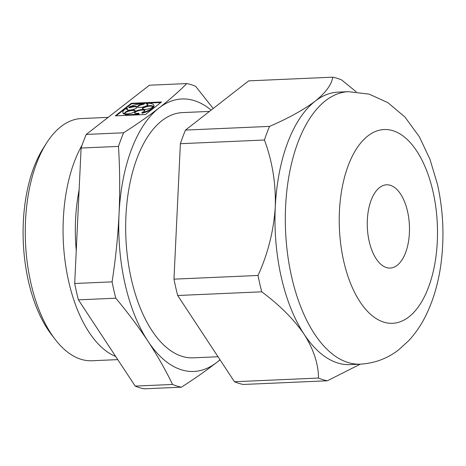 <?xml version="1.0" encoding="UTF-8"?>
<svg xmlns="http://www.w3.org/2000/svg" width="466" height="466" viewBox="0 0 466 466"><rect width="100%" height="100%" fill="white"/><g stroke="black" fill="none" stroke-linecap="round" stroke-linejoin="round"><path stroke-width="0.7" d="M318.511 378.054C318.447 364.057 313.67 349.477 304.164 334.32C293.918 319.385 279.775 305.218 261.741 291.815L177.692 295.496L234.462 381.741A152.662 77.146 87.5 0 0 243.304 384.467L327.353 380.786A152.662 77.146 -92.5 0 1 318.511 378.054L234.462 381.741M261.741 291.815A152.662 77.146 -92.5 0 1 258.024 275.464L173.975 279.151A152.662 77.146 87.5 0 0 177.692 295.496M213.183 108.514L195.633 86.303A152.662 77.146 -92.5 0 0 186.79 83.577L149.405 85.214L86.233 134.429A152.662 77.146 87.5 0 0 81.101 148.042L118.486 146.406C119.873 168.873 120.059 191.392 119.046 213.97C117.921 236.547 115.603 259.178 112.085 281.86L74.7 283.497A152.662 77.146 87.5 0 0 78.41 299.848L115.795 298.211C127.713 312.476 138.425 326.794 147.943 341.164C157.351 355.541 165.558 369.969 172.566 384.45L135.181 386.087A152.662 77.146 87.5 0 0 144.029 388.819L181.414 387.182A152.662 77.146 -92.5 0 1 172.566 384.45M81.101 148.042L74.7 283.497M211.133 110.11A136.369 68.916 87.5 0 0 158.964 108.019C148.351 116.244 136.567 124.498 123.618 132.787L86.233 134.429M186.79 83.577C178.705 91.674 169.426 99.823 158.964 108.019A136.369 68.916 87.5 0 0 119.046 213.97A136.369 68.916 87.5 0 0 147.943 341.164A136.369 68.916 87.5 0 0 216.76 362.408C206.147 370.633 194.363 378.893 181.414 387.182M161.533 101.978L131.36 103.301L115.248 115.853L145.421 114.531L161.533 101.978M220.034 359.828L216.76 362.408A136.369 68.916 87.5 0 0 219.964 359.717M78.41 299.848L135.181 386.087M115.795 298.211A152.662 77.146 -92.5 0 1 112.085 281.86M108.124 117.374L81.387 118.545A121.218 61.262 87.5 0 0 46.548 143.056A121.218 61.262 87.5 0 0 55.151 339.376A121.218 61.262 87.5 0 0 92 360.748L117.758 359.624M82.08 145.153A121.218 61.262 87.5 0 0 65.974 267.373A121.218 61.262 87.5 0 0 115.719 356.525M79.115 190A115.085 58.157 87.5 0 0 76.255 250.621M209.461 111.415L182.491 112.597A122.733 62.025 87.5 0 0 125.896 237.928A122.733 62.025 87.5 0 0 193.239 357.83L218.006 356.746M258.024 275.464C267.933 253.702 273.682 230.92 275.266 207.125A136.369 68.916 87.5 0 0 304.164 334.32A136.369 68.916 87.5 0 0 350.053 364.61L360.381 364.156C374.722 363.294 387.508 358.5 398.745 349.774L408.927 340.471C416.208 332.514 422.254 323.369 427.054 313.036C434.067 297.914 438.762 281.132 441.133 262.69C444.442 236.355 443.218 210.265 437.469 184.408L429.949 159.25L419.33 136.765L405.006 117.117L387.916 102.648L369.089 94.115L348.44 91.674A136.369 68.916 87.5 0 0 285.559 230.932A136.369 68.916 87.5 0 0 360.381 364.156M348.44 91.674L338.112 92.128A136.369 68.916 87.5 0 0 315.185 101.174A136.369 68.916 87.5 0 0 275.266 207.125C275.971 183.656 272.36 161.283 264.426 140.01A152.662 77.146 -92.5 0 1 269.558 126.391L185.509 130.078A152.662 77.146 87.5 0 0 180.377 143.697L173.975 279.151M185.509 130.078L248.681 80.863L332.73 77.181C331.623 84.596 325.775 92.594 315.185 101.174C303.698 109.79 288.489 118.201 269.558 126.391M360.276 364.162L327.353 380.786M264.426 140.01L180.377 143.697M332.73 77.181A152.662 77.146 -92.5 0 1 341.572 79.913L356.21 91.802M118.486 146.406A152.662 77.146 -92.5 0 1 123.618 132.787M46.548 143.056L43.291 148.176A115.085 58.157 87.5 0 0 51.458 334.565L55.151 339.376M407.558 211.482A41.672 21.057 87.5 0 0 386.553 184.798A41.672 21.057 87.5 0 0 367.336 227.35A41.672 21.057 87.5 0 0 390.199 268.055A41.672 21.057 87.5 0 0 407.558 211.482M160.834 102.526L131.476 103.813L131.36 103.301M131.476 103.813L116.063 115.818M126.88 109.615A5.301 1.549 -12.8 0 1 127.492 108.893L127.375 108.386L126.542 108.293A15.908 4.643 -12.8 0 0 122.878 112.446A15.908 4.643 -12.8 0 0 123.793 113.576L124.871 113.191L124.987 113.704L123.909 114.083L123.793 113.576M137.08 107.302A5.301 1.549 -12.8 0 0 129.729 107.774L129.612 107.262A5.301 1.549 -12.8 0 1 137.091 107.029A5.301 1.549 -12.8 0 1 132.262 109.714A5.301 1.549 -12.8 0 1 126.752 109.376A5.301 1.549 -12.8 0 1 127.375 108.386M129.729 107.774L128.901 107.681L128.785 107.174L129.612 107.262M144.309 103.301L143.744 103.743L143.86 104.25L144.425 103.807L144.309 103.301A15.908 4.643 -12.8 0 0 128.785 107.174M143.86 104.25A5.301 1.549 -12.8 0 0 137.744 106.906M147.943 104.594A5.301 1.549 -12.8 0 0 146.604 104.128L146.487 103.621A5.301 1.549 -12.8 0 1 147.955 104.32A5.301 1.549 -12.8 0 1 143.126 107.005A5.301 1.549 -12.8 0 1 137.616 106.667A5.301 1.549 -12.8 0 1 143.744 103.743M153.897 106.073L152.714 106.254L152.831 106.761L154.013 106.58L153.897 106.073A15.908 4.643 -12.8 0 0 153.908 105.392A15.908 4.643 -12.8 0 0 147.052 103.184L146.487 103.621M154.013 106.58A15.908 4.643 -12.8 0 0 154.019 105.904L153.908 105.392M152.831 106.761A5.301 1.549 -12.8 0 0 147.629 106.458A5.301 1.549 -12.8 0 0 142.538 108.928M152.714 106.254A5.301 1.549 -12.8 0 0 147.07 106.044A5.301 1.549 -12.8 0 0 142.404 108.695A5.301 1.549 -12.8 0 0 146.51 109.289A5.301 1.549 -12.8 0 0 152.172 107.296L153.349 107.122L153.465 107.629A15.908 4.643 -12.8 0 1 142.171 113.285L142.054 112.778A15.908 4.643 -12.8 0 0 153.349 107.122M142.171 113.285L142.054 112.778M144.827 110.57A5.301 1.549 -12.8 0 0 139.445 110.477A5.301 1.549 -12.8 0 0 134.633 112.889M141.891 112.446A5.301 1.549 -12.8 0 0 144.844 110.302A5.301 1.549 -12.8 0 0 139.328 109.964A5.301 1.549 -12.8 0 0 134.499 112.65A5.301 1.549 -12.8 0 0 138.81 113.215L139.095 114.054A15.908 4.643 -12.8 0 1 125.267 114.659L125.15 114.147A15.908 4.643 -12.8 0 0 138.979 113.541M124.871 113.191A5.301 1.549 -12.8 0 1 124.83 113.075A5.301 1.549 -12.8 0 1 129.659 110.39A5.301 1.549 -12.8 0 1 135.169 110.727A5.301 1.549 -12.8 0 1 132.07 112.923A5.301 1.549 -12.8 0 1 126.228 113.768L125.15 114.147M135.152 110.995A5.301 1.549 -12.8 0 0 129.542 110.955A5.301 1.549 -12.8 0 0 124.935 113.459M122.878 112.446L122.989 112.953A15.908 4.643 -12.8 0 0 123.909 114.083M433.013 191.648A96.975 49.006 87.5 0 0 348.259 165.482A96.975 49.006 87.5 0 0 383.85 322.152A96.975 49.006 87.5 0 0 433.013 191.648"/></g></svg>
